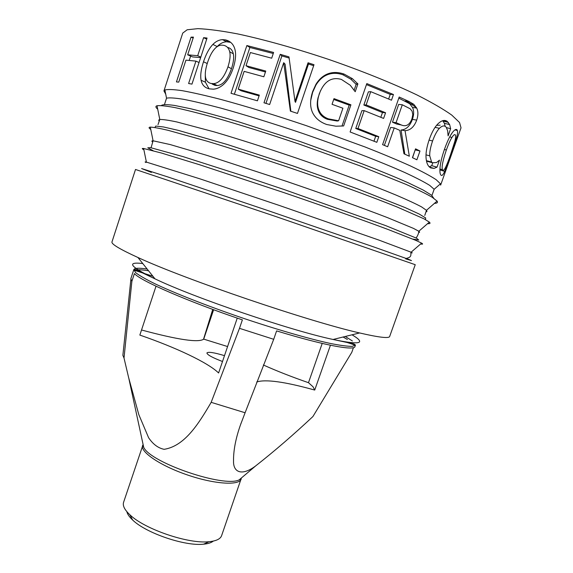 <?xml version="1.0" encoding="UTF-8"?>
<svg xmlns="http://www.w3.org/2000/svg" width="573" height="573" viewBox="0 0 573 573"><rect width="100%" height="100%" fill="white"/><g stroke="black" fill="none" stroke-linecap="round" stroke-linejoin="round"><path stroke-width="0.86" d="M432.722 162.897L431.734 165.676L429.27 166.865M426.376 160.533L427.329 161.378L430.165 161.643M440.136 125.179L436.64 125.308M442.714 120.695L444.376 123.281L445.171 126.339M434.119 168.405L430.602 167.896L428.984 166.557C427.408 164.816 426.448 162.08 426.097 158.349C425.61 153.363 426.706 146.975 429.37 139.167C432.092 131.64 435.115 126.382 438.431 123.396C441.754 120.359 444.662 119.664 447.155 121.318L449.655 124.606L450.643 128.717L448.107 135.865L447.649 130.78L446.217 127.235L445.328 126.44C443.724 125.401 441.747 126.031 439.384 128.331C437.02 130.802 434.749 135.013 432.586 140.958C430.473 147.154 429.528 152.103 429.743 155.813L431.576 162.009L432.457 162.753L436.519 162.553L439.498 160.125L436.998 167.158L434.119 168.405L429.549 167.13M431.734 165.676L436.998 167.158M435.1 127.335L439.384 128.331M446.532 127.643L450.643 128.717M444.376 123.281L449.655 124.606M366.455 84.603L390.249 94.387L393.458 94.524L391.488 100.203L370.731 91.659L368.396 91.852L363.848 105.024L382.47 112.544L385.579 112.766L383.609 118.425L364.177 110.625L361.885 110.704L355.747 128.481L375.673 136.31L373.976 141.18M382.47 112.544L380.823 117.272M390.249 94.387L388.644 98.993M375.673 136.31L378.789 136.689L376.826 142.319L350.11 131.969L366.806 83.586L393.458 94.524M355.747 128.481L357.996 128.51L378.789 136.689M364.177 110.625L357.996 128.51M363.848 105.024L366.154 104.909L385.579 112.766M370.731 91.659L366.154 104.909M265.944 103.384L281.873 55.925L280.233 54.328L288.971 56.885L294.988 101.385L295.51 102.366L308.489 64.018L313.667 65.687M281.873 55.925L289.129 58.038M290.869 111.262L285.103 64.183L283.699 62.708L269.647 104.522L263.981 102.789L280.233 54.328M308.489 64.018L308.052 62.779L313.997 64.706L297.473 113.433L290.375 111.098L283.699 62.708M294.988 101.385L308.052 62.779M193.144 38.047L191.045 37.152L193.445 37.109L187.672 54.815L192.678 56.928L200.65 57.601M189.233 60.373L190.637 56.068M206.703 39.122L203.601 37.668L207.061 38.047L191.962 84.116L188.603 83.515L195.93 61.125L185.931 60.144L178.762 82.125L176.448 81.925L191.045 37.152M200.815 57.107L197.706 55.703L203.601 37.668M187.672 54.815L197.706 55.703M199.039 62.514L195.93 61.125M212.16 84.03L214.911 85.356L217.239 85.549C222.861 85.119 227.61 79.511 231.478 68.717C233.498 62.421 234.106 57.45 233.311 53.805C232.488 50.152 230.554 48.017 227.502 47.394M210.971 83.457L213.471 83.665C219.273 83.221 224.107 77.606 227.975 66.812C230.002 60.48 230.582 55.474 229.709 51.799C228.806 48.089 226.75 45.926 223.542 45.296L221.536 45.138C219.165 45.224 216.881 46.456 214.689 48.834C211.953 51.828 209.568 56.383 207.548 62.493C203.637 74.848 204.776 81.832 210.971 83.457M216.909 46.843L217.174 46.549C220.061 43.534 223.205 41.936 226.6 41.772L230.683 42.352M209.038 88.808L205.413 82.226L205.27 75.478M225.304 39.859C230.017 40.884 233.161 43.806 234.729 48.641C236.255 53.583 235.747 60.058 233.211 68.065C230.539 75.894 227.023 81.61 222.639 85.205C219.552 87.662 216.458 88.987 213.364 89.173L209.166 88.836C204.719 87.755 202.025 84.89 201.094 80.256C200.199 75.607 201.001 69.448 203.494 61.777C206.044 54.084 209.174 48.297 212.891 44.415C215.82 41.421 219.029 39.831 222.517 39.644L225.304 39.859L229.2 41.972M217.174 46.549L212.891 44.415M265.449 71.969L248.854 67.485L246.018 65.702L265.757 71.059L263.845 76.775L244.134 71.367L238.239 89.123L241.111 90.77L259.082 95.863M234.371 94.216L249.892 47.487L273.264 53.497M238.239 89.123L259.333 95.118L257.427 100.812L231.019 93.306L246.87 45.546L273.608 52.458L271.688 58.202L250.394 52.544L246.018 65.702M249.892 47.487L246.87 45.546M333.701 99.466L349.201 105.124L341.988 126.074M320.5 90.684L318.022 97.825C316.89 102.717 316.969 106.893 318.259 110.353C319.77 114.636 322.828 117.615 327.441 119.299L337.196 121.046L338.607 120.76L342.912 108.233L332.046 104.315L333.987 98.635L350.92 104.816L343.642 125.953L335.893 126.203L326.753 124.52C319.97 122.128 315.222 118.117 312.514 112.487C309.907 106.75 309.972 99.723 312.715 91.408L315.938 84.324C318.488 80.141 321.618 77.033 325.328 74.984C330.9 72.005 337.153 71.704 344.072 74.075L352.323 78.608L357.896 83.916L355.21 91.723L350.253 85.241L341.422 79.432C331.538 76.632 324.211 81.309 319.426 93.463L318.416 96.916C317.256 101.908 317.37 106.17 318.774 109.715C320.4 114.063 323.616 117.114 328.436 118.869L338.607 120.76M310.716 100.447L312.65 92.303L315.916 85.091C318.402 81.008 321.41 77.949 324.941 75.908C330.334 72.9 336.337 72.527 342.962 74.784L350.841 79.174L356.141 84.353L354.071 90.384M349.201 105.124L350.92 104.816M318.259 110.353L318.774 109.715M356.141 84.353L357.896 83.916M350.841 79.174L352.323 78.608M407.525 124.957C409.416 123.847 410.92 121.677 412.03 118.446L412.796 114.557L412.102 111.176L410.168 108.777L402.303 104.773L396.065 122.651L400.341 124.542C403.055 125.945 405.448 126.089 407.525 124.957M396.065 122.651L392.469 122.192L398.672 104.408L402.303 104.773M392.469 122.192L396.573 123.997L401.652 125.064M398.801 98.148L409.724 103.749L412.488 107.43C414.05 110.582 414.028 114.564 412.417 119.377C409.91 126.139 406.121 129.684 401.05 130.007L404.817 154.173M401.05 130.007L405.039 130.68L409.344 156.228L403.972 153.793L399.782 130.35L394.224 127.922L390.636 127.428L384.368 145.392M394.224 127.922L387.642 146.752L382.585 144.654L399.188 97.03L408.778 101.385L413.806 104.322L416.65 108.046C418.297 111.248 418.319 115.273 416.7 120.115C414.172 126.905 410.282 130.422 405.039 130.68M415.189 149.868L412.56 157.725M419.98 151.007L416.886 159.788L412.438 157.668L415.547 148.837L419.98 151.007L415.31 149.925M442.786 170.224C444.003 171.32 446.575 166.184 450.507 154.817L454.862 141.245C455.621 138.351 455.843 136.395 455.542 135.378L455.327 134.956C454.69 134.075 453.551 134.913 451.911 137.477C450.278 140.048 448.423 144.224 446.346 150.011C442.757 160.705 441.468 167.273 442.471 169.708L442.786 170.224M451.861 133.294L451.732 133.924M455.535 138.114L456.445 138.394L450.772 155.677L444.698 171.391C443.115 174.851 441.89 176.119 441.009 175.195L440.472 174.35C439.871 172.939 439.749 170.41 440.114 166.757C440.594 162.087 442.127 156.064 444.691 148.679C447.355 141.33 449.855 136.037 452.183 132.807C454.511 129.691 456.151 128.732 457.111 129.928L457.412 130.558C457.791 132.119 457.469 134.734 456.445 138.394M433.346 191.403L434.155 189.291L440.458 183.804L440.637 185.122L458.02 136.173M455.993 141.882L443.258 177.716M458.214 135.751L461.029 127.836L459.539 122.5L451.76 115.087C443.423 109.185 431.877 102.495 417.108 95.018C392.906 83.429 362.043 70.959 329.009 59.528C295.854 48.433 263.795 39.48 237.551 33.893C221.293 30.806 208.056 29.058 197.85 28.65L187.163 29.775L182.73 33.098L163.935 90.921L165.719 94.151M440.458 183.804L436.117 179.664C430.552 176.011 422.1 171.492 410.762 166.091C397.827 160.261 382.592 153.886 365.044 146.967L306.476 125.716C275.033 115.144 246.569 106.406 221.085 99.509C205.571 95.505 192.65 92.568 182.321 90.692C173.64 89.431 167.825 89.202 164.881 89.99L163.935 90.921M322.212 343.42L308.482 382.692C291.858 376.934 276.816 371.032 263.351 364.987M347.374 339.452L343.098 337.01M203.487 339.338L212.741 309.413M213.622 309.735L203.709 339.123C198.788 342.876 178.06 339.832 141.531 329.991M152.905 276.25L134.29 270.263C136.453 269.432 141.202 269.604 148.536 270.771M239.493 328.329L211.165 402.339C198.53 423.963 184.699 446.08 164.136 449.318C158.169 448.122 152.991 444.254 148.6 437.715L138.816 414.616L128.61 377.528L124.012 358.018L131.876 281.322L134.419 273.565C140.149 280.634 187.156 301.262 242.379 319.87L239.493 328.329L273.708 339.302L276.601 330.9C323.408 345.225 354.343 350.92 354.931 346.601L355.475 345.068L352.252 346.364C347.675 346.4 340.512 345.455 330.75 343.542C309.248 338.908 275.993 329.317 241.169 317.542C206.395 305.624 174.199 292.939 154.338 283.485C145.435 279.044 139.182 275.42 135.579 272.598L133.817 269.611C134.54 268.006 138.988 267.813 147.146 269.024M156.014 286.206L139.848 335.083C175.89 347.496 207.992 362.594 218.6 372.98L237.251 318.122M131.876 281.322L130.816 278.757L133.817 269.611L135.672 269.647L154.975 278.836C130.028 266.674 125.96 261.575 142.777 263.551M353.448 347.646L351.808 352.302L312.915 416.542C293.476 434.742 274.438 451.166 255.794 465.806C242.107 476.278 233.147 472.539 233.526 460.928C233.419 450.349 235.739 438.309 240.502 424.815L245.094 412.753L211.165 402.339M245.094 412.753L273.708 339.302M124.012 358.018L122.873 355.303L123.073 353.412M308.482 382.692L313.044 386.789L314.727 390.063L330.435 345.24M203.709 339.123L227.581 346.55M256.704 381.983C265.593 379.075 284.931 381.768 314.727 390.063M347.51 342.611L354.429 344.874M434.441 203.372C437.199 203.279 438.073 202.52 437.07 201.087L432.257 197.298C426.369 193.875 417.602 189.563 405.956 184.356L359.378 165.633L300.116 144.403C268.372 133.702 239.65 124.692 213.958 117.372C198.301 113.074 185.251 109.808 174.794 107.566C165.998 105.948 160.068 105.339 157.016 105.747C155.347 106.27 155.577 107.409 157.704 109.164M427.537 223.692C430.044 223.828 430.652 223.305 429.356 222.116L424.041 218.85L397.125 206.996C371.419 196.661 332.87 182.536 291.893 168.541C260.572 157.94 232.23 148.808 206.874 141.137L168.125 130.322C159.366 128.266 153.428 127.199 150.298 127.12C148.55 127.27 148.708 128.058 150.778 129.469M420.618 243.991C422.874 244.363 423.203 244.084 421.613 243.131L415.812 240.374L388.315 229.572C362.437 219.917 324.189 206.359 283.721 192.557L199.827 164.823L161.479 153.034L143.615 148.493C141.767 148.271 141.86 148.701 143.873 149.775M415.239 264.697L275.584 216.458L135.507 169.472L111.979 241.906C111.183 244.034 119.836 249.226 137.943 257.499C184.907 279.309 309.076 321.582 359.593 332.949C378.982 337.447 389.01 338.614 389.676 336.444L415.239 264.697M241.405 477.975L221.601 535.676C220.397 539.007 216.207 541.012 209.03 541.707C188.503 544.149 144.64 529.216 129.863 514.755C124.599 509.827 122.507 505.68 123.582 502.306L143.1 444.505M213.321 541.084C211.344 542.731 208.114 543.763 203.616 544.178C185.072 546.413 145.972 533.098 132.642 520.019C129.34 516.946 127.407 514.153 126.841 511.646M222.496 361.506C212.304 357.602 207.111 354.744 206.91 352.932C208.3 351.636 214.159 352.538 224.487 355.647M416.456 107.652L406.73 101.156M427.329 161.378L432.457 162.753M426.018 154.868L429.743 155.813M429.041 140.12L432.586 140.958M443.652 120.48L447.155 121.318M231.478 68.717L227.975 66.812M233.311 53.805L229.709 51.799M207.218 63.517L203.494 61.777M205.413 82.226L201.094 80.256M327.441 119.299L328.436 118.869M319.068 94.258L319.426 93.463M342.962 74.784L344.072 74.075M324.941 75.908L325.328 74.984M312.65 92.303L312.715 91.408M396.573 123.997L400.341 124.542M412.417 119.377L416.7 120.115M412.488 107.43L416.65 108.046M404.946 100.963L408.778 101.385M449.741 136.868L451.911 137.477M444.419 149.467L446.346 150.011M455.664 129.512L457.111 129.928M439.906 169.894L444.698 171.391M450.256 155.519L450.772 155.677M345.268 336.473L352.388 340.964M242.687 476.886L239.17 479.866C224.165 487.809 150.756 462.819 143.716 447.37L142.741 442.865M431.935 195.493L434.155 189.291L429.771 185.423C424.264 181.985 415.969 177.694 404.889 172.559C380.587 161.686 343.456 147.404 303.726 133.796C273.314 123.56 245.774 115.03 221.114 108.204C206.087 104.229 193.552 101.256 183.518 99.301C175.08 97.94 169.415 97.568 166.528 98.176L165.876 100.347M433.797 198.294L431.569 195.2L423.196 190.057L408.556 182.937C395.8 177.279 380.365 170.933 362.258 163.892L300.99 141.825L238.984 121.927C220.34 116.462 204.239 112.072 190.68 108.763L174.744 105.475C167.08 104.386 162.603 104.408 161.314 105.532M426.004 211.981L426.985 211.394L426.656 210.47L421.621 206.925C415.84 203.838 407.353 199.905 396.151 195.121C371.669 184.929 334.804 171.212 295.553 157.797C265.535 147.655 238.354 139.003 214.023 131.84L176.821 121.949C168.426 120.172 162.746 119.349 159.788 119.492L158.721 120.065L159.136 121.132M425.46 219.609L425.682 217.962L419.042 213.965L405.269 207.641L357.881 188.954L292.817 165.833L227.159 144.453L178.21 130.343L163.441 126.955L155.749 126.067L154.911 127.507M418.634 232.459C419.859 232.466 419.916 232.065 418.806 231.256L413.47 228.391L387.434 217.604C362.788 208.078 326.195 194.913 287.424 181.677L206.968 155.39L170.152 144.554L153.084 140.793C151.709 140.757 151.508 141.108 152.482 141.86M412.739 239.07L418.734 240.051L416.578 238.203L385.457 225.526L284.681 189.735L246.555 176.935L183.002 156.608L150.606 147.662L147.77 147.805L153.12 150.692M411.156 252.793C412.61 253.101 412.589 252.908 411.099 252.206L378.732 240.023L279.33 205.449L199.941 178.848L146.402 162.102C144.797 161.744 144.661 161.887 146 162.524M405.677 258.874L411.486 260.586L408.585 259.318L374.348 247.142L268.107 210.635L168.111 177.028L141.617 168.555L151.394 172.416M352.073 334.797L356.277 337.518C364.851 343.857 357.122 344.509 333.078 339.474C290.912 330.635 193.774 297.566 154.975 278.836L137.943 257.499M255.794 465.806L239.17 479.866L241.212 479.014C239.335 485.739 214.596 484.257 187.564 475.003C160.512 465.842 139.998 451.918 142.62 445.45L143.716 447.37L128.889 378.689M426.505 160.691L431.576 162.009M443.072 121.082L448.337 122.393M217.239 85.549L213.471 83.665M226.6 41.772L222.517 39.644M318.022 97.825L318.416 96.916M355.812 83.973L357.796 83.801M315.916 85.091L315.938 84.324M409.724 103.749L413.806 104.322M439.935 168.963L442.471 169.708M454.983 129.849L457.412 130.558M122.873 355.303L130.845 279.703M241.068 423.196L240.517 424.815M164.494 104.451L166.528 98.176L164.881 89.99M424.772 215.434L426.491 210.284L437.07 201.087M158.005 124.613L159.788 119.492L157.016 105.747M416.148 237.988C417.853 235.431 418.741 233.182 418.806 231.256L429.356 222.116M151.071 147.748L153.084 140.793L150.298 127.12M406.121 258.402C412.746 257.17 410.232 254.032 411.099 252.206L421.613 243.131M146.402 162.102L143.615 148.493M355.475 345.068L353.985 343.965L333.078 339.474L359.593 332.949M203.616 544.178L209.03 541.707M132.642 520.019L129.863 514.755"/></g></svg>
